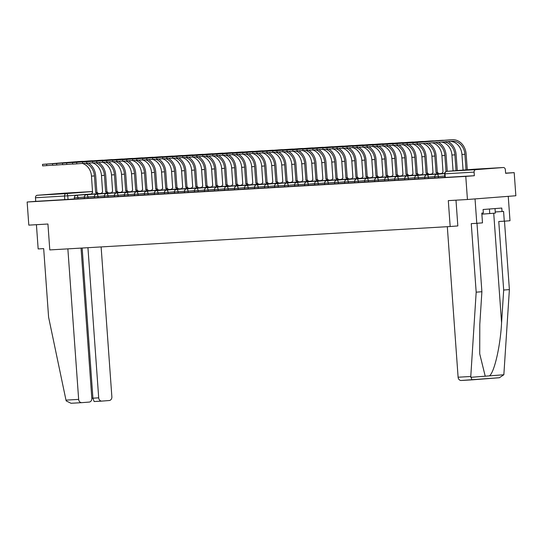 <?xml version="1.0" encoding="UTF-8"?>
<svg xmlns="http://www.w3.org/2000/svg" width="543" height="543" viewBox="0 0 543 543"><rect width="100%" height="100%" fill="white"/><g stroke="black" fill="none" stroke-linecap="round" stroke-linejoin="round"><path stroke-width="0.81" d="M434.875 178.023L438.479 177.785L438.384 176.502L434.78 176.746L434.875 178.023M424.857 178.606L428.468 178.369L428.373 177.093L424.769 177.33L424.857 178.606M414.845 179.197L418.456 178.952L418.361 177.676L414.757 177.914L414.845 179.197M404.834 179.781L408.445 179.536L408.35 178.26L404.745 178.498L404.834 179.781M394.822 180.364L398.426 180.12L398.338 178.844L394.727 179.088L394.822 180.364M384.811 180.948L388.415 180.71L388.326 179.428L384.715 179.672L384.811 180.948M374.799 181.532L378.403 181.294L378.315 180.011L374.704 180.256L374.799 181.532M364.787 182.122L368.392 181.878L368.297 180.602L364.692 180.839L364.787 182.122M354.769 182.706L358.38 182.462L358.285 181.186L354.681 181.423L354.769 182.706M344.757 183.29L348.368 183.045L348.273 181.769L344.669 182.014L344.757 183.29M334.746 183.873L338.357 183.636L338.262 182.353L334.658 182.597L334.746 183.873M324.734 184.457L328.339 184.22L328.25 182.937L324.639 183.181L324.734 184.457M314.723 185.048L318.327 184.803L318.239 183.527L314.628 183.765L314.723 185.048M304.711 185.631L308.315 185.387L308.227 184.111L304.616 184.349L304.711 185.631M294.7 186.215L298.304 185.971L298.209 184.695L294.605 184.939L294.7 186.215M284.681 186.799L288.292 186.561L288.197 185.278L284.593 185.523L284.681 186.799M274.67 187.383L278.281 187.145L278.186 185.862L274.582 186.106L274.67 187.383M264.658 187.973L268.269 187.729L268.174 186.453L264.57 186.69L264.658 187.973M254.647 188.557L258.251 188.312L258.163 187.036L254.552 187.274L254.647 188.557M244.635 189.14L248.239 188.896L248.151 187.62L244.54 187.864L244.635 189.14M234.624 189.724L238.228 189.487L238.139 188.204L234.528 188.448L234.624 189.724M224.605 190.308L228.216 190.07L228.121 188.788L224.517 189.032L224.605 190.308M214.594 190.898L218.205 190.654L218.11 189.378L214.505 189.616L214.594 190.898M204.582 191.482L208.193 191.238L208.098 189.962L204.494 190.199L204.582 191.482M194.57 192.066L198.175 191.822L198.086 190.545L194.482 190.79L194.57 192.066M184.559 192.65L188.163 192.412L188.075 191.129L184.464 191.374L184.559 192.65M174.547 193.233L178.152 192.996L178.063 191.713L174.452 191.957L174.547 193.233M164.536 193.817L168.14 193.579L168.052 192.303L164.441 192.541L164.536 193.817M154.517 194.408L158.128 194.163L158.033 192.887L154.429 193.125L154.517 194.408M144.506 194.991L148.117 194.747L148.022 193.471L144.418 193.715L144.506 194.991M134.494 195.575L138.105 195.337L138.01 194.055L134.406 194.299L134.494 195.575M124.483 196.159L128.087 195.921L127.999 194.638L124.395 194.883L124.483 196.159M114.471 196.742L118.075 196.505L117.987 195.229L114.376 195.466L114.471 196.742M104.46 197.333L108.064 197.089L107.976 195.813L104.365 196.05L104.46 197.333M94.448 197.917L98.052 197.672L97.964 196.396L94.353 196.641L94.448 197.917M84.43 198.5L88.041 198.256L87.946 196.98L84.341 197.224L84.43 198.5M74.418 199.084L78.029 198.847L77.934 197.564L74.33 197.808L74.418 199.084M68.432 193.05L51.823 194.285L68.432 193.05M487.166 168.581L470.55 169.816L487.166 168.581M467.435 199.505L448.308 200.625L450.167 226.526L49.793 249.923L47.933 224.015L28.806 225.135L27.15 202.016L465.779 176.387L467.435 199.505L515.85 195.751L514.194 172.633L505.614 173.136M514.194 172.633L505.621 173.298L505.363 169.701A2.328 1.941 86.7 0 0 503.293 167.522A2.328 1.941 86.7 0 0 503.259 167.522L475.858 169.647A2.328 1.941 86.7 0 0 474.087 172.124L444.629 173.835L444.887 177.439L445.274 177.425L445.016 173.821A2.328 1.941 86.7 0 1 446.78 171.35L475.858 169.647M465.779 176.387L474.344 175.722L474.087 172.124M74.411 198.935L68.018 199.43L67.76 195.826L35.465 197.754A2.328 1.941 -93.3 0 1 37.229 195.276L64.637 193.159A2.328 1.941 -93.3 0 1 64.665 193.152A2.328 1.941 -93.3 0 1 64.698 193.152M35.465 197.754L35.723 201.351L27.15 202.016M78.029 198.847L83.608 198.453M83.608 198.426L84.423 198.405M94.434 197.795L92.167 197.957L94.441 197.822M104.446 197.211L103.632 197.285M103.632 197.258L104.453 197.238M114.464 196.627L113.643 196.702M113.643 196.675L114.464 196.654M123.655 196.091L122.202 196.199L123.661 196.118M134.488 195.453L132.214 195.616L134.488 195.48M144.499 194.869L143.685 194.944M143.685 194.917L144.499 194.896M154.511 194.285L153.696 194.36M153.696 194.333L154.511 194.313M163.708 193.749L162.255 193.858L163.708 193.776M174.534 193.118L173.719 193.193M173.719 193.165L174.541 193.145M184.552 192.527L183.731 192.602M183.731 192.575L184.552 192.555M194.564 191.944L193.749 192.018M193.742 191.991L194.564 191.971M203.754 191.407L202.301 191.523L203.761 191.435M214.587 190.776L213.772 190.851M213.772 190.824L214.587 190.803M224.598 190.193L222.331 190.349L224.605 190.22M234.61 189.602L233.795 189.677M233.795 189.65L234.617 189.629M243.807 189.066L242.354 189.181L243.807 189.093M254.64 188.435L253.819 188.509M253.819 188.482L254.64 188.462M264.651 187.851L262.378 188.007L264.651 187.878M274.663 187.267L273.848 187.342M273.842 187.315L274.663 187.294M283.86 186.724L282.408 186.84L283.86 186.751M288.292 186.561L293.872 186.168M293.872 186.14L294.693 186.12M304.698 185.509L302.431 185.672L304.704 185.536M314.716 184.925L313.895 185M313.895 184.973L314.716 184.953M324.728 184.342L323.913 184.416M323.906 184.389L324.728 184.369M328.339 184.22L333.925 183.826M333.918 183.799L334.739 183.778M344.751 183.167L342.484 183.33L344.751 183.195M354.762 182.584L353.948 182.658M353.948 182.631L354.762 182.611M364.774 182L363.959 182.075M363.959 182.048L364.781 182.027M374.785 181.416L373.971 181.491M373.971 181.464L374.792 181.443M384.804 180.826L382.53 180.989L384.804 180.853M394.815 180.242L394.001 180.317M393.994 180.29L394.815 180.269M404.827 179.658L404.012 179.733M404.006 179.706L404.827 179.685M414.024 179.122L412.571 179.231L414.024 179.149M424.85 178.491L424.035 178.566M424.035 178.538L424.85 178.518M434.862 177.9L434.047 177.975M434.047 177.948L434.868 177.928M444.873 177.317L444.059 177.391M444.059 177.364L444.88 177.344M444.873 177.289L438.479 177.785M434.862 177.873L428.468 178.369M424.85 178.457L418.456 178.952M414.838 179.041L408.445 179.536M404.82 179.624L398.426 180.12M394.809 180.215L388.415 180.71M384.797 180.799L378.403 181.294M374.785 181.382L368.392 181.878M364.774 181.966L358.38 182.462M354.762 182.55L348.368 183.045M344.751 183.14L338.357 183.636M324.721 184.308L318.327 184.803M314.709 184.891L308.315 185.387M304.698 185.475L298.304 185.971M284.675 186.649L278.281 187.145M274.663 187.233L268.269 187.729M264.645 187.817L258.251 188.312M254.633 188.401L248.239 188.896M244.621 188.991L238.228 189.487M234.61 189.575L228.216 190.07M224.598 190.159L218.205 190.654M214.587 190.742L208.193 191.238M204.575 191.326L198.175 191.822M194.557 191.917L188.163 192.412M184.545 192.5L178.152 192.996M174.534 193.084L168.14 193.579M164.522 193.668L158.128 194.163M154.511 194.251L148.117 194.747M144.499 194.835L138.105 195.337M134.488 195.426L128.087 195.921M124.469 196.009L118.075 196.505M114.458 196.593L108.064 197.089M104.446 197.177L98.052 197.672M94.434 197.761L88.041 198.256M455.984 200.177L457.83 225.936L450.167 226.526M74.411 198.962L73.597 199.043M73.597 199.016L74.411 198.996M474.344 175.722L445.274 177.425M35.723 201.351L68.018 199.43M79.163 161.529A15.489 12.917 86.7 0 0 78.959 161.536A15.489 12.917 86.7 0 0 78.755 161.549L42.503 164.373L46.65 164.095L46.759 165.608L42.612 165.886L42.503 164.373M82.746 163.545A13.975 11.654 -93.3 0 1 91.482 176.102L92.582 192.779A2.328 1.283 -94.4 0 0 92.568 192.779A2.328 1.283 -94.4 0 0 91.516 194.156M96.939 193.736A2.328 1.283 -94.4 0 0 95.724 192.595L96.885 192.5L95.69 175.83A15.489 12.917 86.7 0 0 88.59 163.131M85.645 163.355A13.975 11.654 -93.3 0 1 94.434 175.932L95.629 192.602M96.885 192.5L96.98 192.494A2.328 1.283 85.6 0 1 98.195 193.634M83.405 161.38A15.489 12.917 86.7 0 0 81.912 161.366A15.489 12.917 86.7 0 0 81.708 161.38L46.65 164.095M46.759 165.608L52.617 165.153M67.861 248.864L78.654 399.39A3.496 2.912 86.7 0 0 81.762 402.655A3.496 2.912 86.7 0 0 81.81 402.655L89.167 402.085A3.496 2.912 86.7 0 0 91.821 398.372L81.05 248.097M81.715 402.655L71.045 403.279L66.239 400.951L65.981 400.13L48.592 317.16L43.678 248.619L38.159 248.938L36.422 224.693M101.758 401.107L94.136 401.548L92.921 398.175L98.697 397.843A3.496 2.912 86.7 0 0 101.806 401.101A3.496 2.912 86.7 0 0 101.853 401.101L109.211 400.53A3.496 2.912 86.7 0 0 111.865 396.818L101.12 246.922M98.697 397.843L87.939 247.696M91.815 398.263L92.921 398.175L82.156 248.029M471.915 379.856L461.258 380.48A3.496 2.912 -93.3 0 1 461.211 380.48A3.496 2.912 -93.3 0 1 458.102 377.222L470.774 376.482L471.942 379.856L499.397 377.731L503.85 374.751L509.388 289.595L503.68 290.043L498.766 221.503L504.284 221.177L503.585 211.424L502.037 211.539L501.786 208.057L483.094 209.503L483.345 212.992L481.797 213.107L482.496 222.868L476.781 223.309L475.037 198.914L508.248 196.342L509.999 220.736L504.284 221.177M476.985 223.295L481.892 291.727L479.788 324.483L479.713 353.819L485.218 376.197L489.433 375.871C494.347 372.444 500.388 346.04 501.576 322.793L503.68 290.043M481.892 291.727L476.177 292.175L471.263 223.635L476.781 223.309M470.774 376.482L476.177 292.175M509.388 289.595L504.488 221.164M447.317 226.696L458.102 377.222M495.264 211.94L502.037 211.539M481.872 214.173L495.345 213.107L495.019 208.58M489.426 209.014L489.752 213.603M89.174 160.945A15.489 12.917 86.7 0 0 88.971 160.952A15.489 12.917 86.7 0 0 88.767 160.966L52.515 163.789L56.662 163.511L56.771 165.018L52.623 165.296L52.515 163.789M92.758 162.961A13.975 11.654 -93.3 0 1 101.493 175.518L102.593 192.195A2.328 1.283 -94.4 0 0 102.579 192.195A2.328 1.283 -94.4 0 0 101.534 193.566M106.951 193.145A2.328 1.283 -94.4 0 0 105.736 192.012L106.896 191.917L105.702 175.246A15.489 12.917 86.7 0 0 98.602 162.54M95.656 162.771A13.975 11.654 -93.3 0 1 104.446 175.341L105.641 192.012M106.896 191.917L106.998 191.91A2.328 1.283 85.6 0 1 108.206 193.05M93.416 160.796A15.489 12.917 86.7 0 0 91.923 160.782A15.489 12.917 86.7 0 0 91.719 160.796L56.662 163.511M56.771 165.018L62.628 164.57M99.186 160.355A15.489 12.917 86.7 0 0 98.982 160.368A15.489 12.917 86.7 0 0 98.778 160.382L62.526 163.205L66.68 162.927L66.782 164.434L62.635 164.712L62.526 163.205M102.77 162.371A13.975 11.654 -93.3 0 1 111.505 174.934L112.605 191.604A2.328 1.283 -94.4 0 0 112.591 191.611A2.328 1.283 -94.4 0 0 111.546 192.982M116.962 192.561A2.328 1.283 -94.4 0 0 115.747 191.421L116.915 191.333L115.72 174.663A15.489 12.917 86.7 0 0 108.614 161.957M105.668 162.181A13.975 11.654 -93.3 0 1 114.458 174.758L115.652 191.428M116.915 191.333L117.01 191.326A2.328 1.283 85.6 0 1 118.218 192.466M103.435 160.212A15.489 12.917 86.7 0 0 101.935 160.199A15.489 12.917 86.7 0 0 101.731 160.212L66.68 162.927M66.782 164.434L72.64 163.979M102.376 162.248A13.975 11.654 -93.3 0 1 102.688 162.343L112.693 161.644M109.197 159.771A15.489 12.917 86.7 0 0 108.994 159.785A15.489 12.917 86.7 0 0 108.79 159.798L72.545 162.622L76.692 162.343L76.801 163.85L72.647 164.129L72.545 162.622M112.781 161.787A13.975 11.654 -93.3 0 1 121.517 174.344L122.616 191.021A2.328 1.283 -94.4 0 0 122.603 191.021A2.328 1.283 -94.4 0 0 121.557 192.398M126.974 191.978A2.328 1.283 -94.4 0 0 125.759 190.837L126.926 190.749L125.732 174.079A15.489 12.917 86.7 0 0 118.625 161.373M115.679 161.597A13.975 11.654 -93.3 0 1 124.469 174.174L125.664 190.844M126.926 190.749L127.021 190.742A2.328 1.283 85.6 0 1 128.229 191.883M113.446 159.628A15.489 12.917 86.7 0 0 111.946 159.608A15.489 12.917 86.7 0 0 111.743 159.622L76.692 162.343M76.801 163.85L82.651 163.395M119.209 159.187A15.489 12.917 86.7 0 0 119.005 159.201A15.489 12.917 86.7 0 0 118.802 159.214L82.556 162.031L86.704 161.753L86.812 163.267L82.665 163.545L82.556 162.031M122.793 161.203A13.975 11.654 -93.3 0 1 131.528 173.76L132.628 190.437A2.328 1.283 -94.4 0 0 132.614 190.437A2.328 1.283 -94.4 0 0 131.569 191.815M136.985 191.394A2.328 1.283 -94.4 0 0 135.777 190.254L136.938 190.159L135.743 173.488A15.489 12.917 86.7 0 0 128.637 160.789M125.691 161.013A13.975 11.654 -93.3 0 1 134.481 173.59L135.675 190.26M136.938 190.159L137.033 190.159A2.328 1.283 85.6 0 1 138.248 191.299M123.458 159.045A15.489 12.917 86.7 0 0 121.958 159.024A15.489 12.917 86.7 0 0 121.754 159.038L86.704 161.753M86.812 163.267L92.663 162.812M129.227 158.604A15.489 12.917 86.7 0 0 129.017 158.61A15.489 12.917 86.7 0 0 128.813 158.624L92.568 161.447L96.715 161.169L96.824 162.683L92.677 162.961L92.568 161.447M132.804 160.619A13.975 11.654 -93.3 0 1 141.547 173.176L142.639 189.853A2.328 1.283 -94.4 0 0 142.626 189.853A2.328 1.283 -94.4 0 0 141.58 191.231M146.997 190.81A2.328 1.283 -94.4 0 0 145.789 189.67L146.949 189.575L145.755 172.905A15.489 12.917 86.7 0 0 138.648 160.205M135.702 160.429A13.975 11.654 -93.3 0 1 144.499 173.007L145.694 189.677M146.949 189.575L147.044 189.568A2.328 1.283 85.6 0 1 148.259 190.708M133.469 158.454A15.489 12.917 86.7 0 0 131.969 158.441A15.489 12.917 86.7 0 0 131.766 158.454L96.715 161.169M96.824 162.683L102.675 162.228M139.239 158.02A15.489 12.917 86.7 0 0 139.035 158.027A15.489 12.917 86.7 0 0 138.832 158.04L102.579 160.864L106.727 160.585L106.835 162.092M142.823 160.036A13.975 11.654 -93.3 0 1 151.558 172.593L152.658 189.269A2.328 1.283 -94.4 0 0 152.644 189.269A2.328 1.283 -94.4 0 0 151.592 190.641M157.008 190.22A2.328 1.283 -94.4 0 0 155.8 189.086L156.961 188.991L155.766 172.321A15.489 12.917 86.7 0 0 148.66 159.615M145.721 159.846A13.975 11.654 -93.3 0 1 154.511 172.416L155.705 189.086M156.961 188.991L157.056 188.984A2.328 1.283 85.6 0 1 158.271 190.125M143.481 157.87A15.489 12.917 86.7 0 0 141.988 157.857A15.489 12.917 86.7 0 0 141.784 157.87L106.727 160.585M149.25 157.429A15.489 12.917 86.7 0 0 149.047 157.443A15.489 12.917 86.7 0 0 148.843 157.456L112.591 160.28L116.738 160.002L116.847 161.509L112.7 161.787L112.591 160.28M152.834 159.445A13.975 11.654 -93.3 0 1 161.57 172.009L162.669 188.679A2.328 1.283 -94.4 0 0 162.656 188.686A2.328 1.283 -94.4 0 0 161.604 190.057M167.027 189.636A2.328 1.283 -94.4 0 0 165.812 188.496L166.972 188.407L165.778 171.737A15.489 12.917 86.7 0 0 158.678 159.031M155.732 159.255A13.975 11.654 -93.3 0 1 164.522 171.832L165.717 188.502M166.972 188.407L167.074 188.401A2.328 1.283 85.6 0 1 168.282 189.541M153.493 157.287A15.489 12.917 86.7 0 0 151.999 157.273A15.489 12.917 86.7 0 0 151.796 157.287L116.738 160.002M116.847 161.509L122.704 161.054M159.262 156.846A15.489 12.917 86.7 0 0 159.058 156.859A15.489 12.917 86.7 0 0 158.855 156.873L122.603 159.696L126.75 159.418L126.858 160.925L122.711 161.203L122.603 159.696M162.846 158.861A13.975 11.654 -93.3 0 1 171.581 171.418L172.681 188.095A2.328 1.283 -94.4 0 0 172.667 188.095A2.328 1.283 -94.4 0 0 171.622 189.473M177.038 189.052A2.328 1.283 -94.4 0 0 175.823 187.912L176.984 187.824L175.789 171.154A15.489 12.917 86.7 0 0 168.69 158.447M165.744 158.671A13.975 11.654 -93.3 0 1 174.534 171.249L175.728 187.919M176.984 187.824L177.086 187.817A2.328 1.283 85.6 0 1 178.294 188.957M163.504 156.703A15.489 12.917 86.7 0 0 162.011 156.683A15.489 12.917 86.7 0 0 161.807 156.696L126.75 159.418M126.858 160.925L132.716 160.47M169.273 156.262A15.489 12.917 86.7 0 0 169.07 156.275A15.489 12.917 86.7 0 0 168.866 156.289L132.614 159.106L136.768 158.827L136.877 160.341L132.723 160.619L132.614 159.106M172.857 158.278A13.975 11.654 -93.3 0 1 181.593 170.835L182.692 187.511A2.328 1.283 -94.4 0 0 182.679 187.511A2.328 1.283 -94.4 0 0 181.633 188.889M187.05 188.469A2.328 1.283 -94.4 0 0 185.835 187.328L187.002 187.233L185.808 170.563A15.489 12.917 86.7 0 0 178.701 157.864M175.756 158.088A13.975 11.654 -93.3 0 1 184.545 170.665L185.74 187.335M187.002 187.233L187.097 187.233A2.328 1.283 85.6 0 1 188.306 188.373M173.522 156.119A15.489 12.917 86.7 0 0 172.022 156.099A15.489 12.917 86.7 0 0 171.819 156.112L136.768 158.827M136.877 160.341L142.728 159.886M179.285 155.678A15.489 12.917 86.7 0 0 179.081 155.685A15.489 12.917 86.7 0 0 178.878 155.698L142.633 158.522L146.78 158.244L146.888 159.757L142.734 160.036L142.633 158.522M182.869 157.694A13.975 11.654 -93.3 0 1 191.604 170.251L192.704 186.928A2.328 1.283 -94.4 0 0 192.69 186.928A2.328 1.283 -94.4 0 0 191.645 188.306M197.061 187.885A2.328 1.283 -94.4 0 0 195.847 186.744L197.014 186.649L195.819 169.979A15.489 12.917 86.7 0 0 188.713 157.28M185.767 157.504A13.975 11.654 -93.3 0 1 194.557 170.081L195.751 186.751M197.014 186.649L197.109 186.643A2.328 1.283 85.6 0 1 198.317 187.783M183.534 155.529A15.489 12.917 86.7 0 0 182.034 155.515A15.489 12.917 86.7 0 0 181.83 155.529L146.78 158.244M146.888 159.757L152.739 159.303M189.297 155.094A15.489 12.917 86.7 0 0 189.093 155.101A15.489 12.917 86.7 0 0 188.889 155.115L152.644 157.938L156.791 157.66L156.9 159.174L152.753 159.445L152.644 157.938M192.88 157.11A13.975 11.654 -93.3 0 1 201.616 169.667L202.715 186.344A2.328 1.283 -94.4 0 0 202.702 186.344A2.328 1.283 -94.4 0 0 201.657 187.715M207.073 187.294A2.328 1.283 -94.4 0 0 205.865 186.161L207.026 186.066L205.831 169.396A15.489 12.917 86.7 0 0 198.724 156.689M195.779 156.92A13.975 11.654 -93.3 0 1 204.568 169.491L205.763 186.161M207.026 186.066L207.121 186.059A2.328 1.283 85.6 0 1 208.336 187.199M193.546 154.945A15.489 12.917 86.7 0 0 192.046 154.931A15.489 12.917 86.7 0 0 191.842 154.945L156.791 157.66M156.9 159.174L162.751 158.719M192.487 156.988A13.975 11.654 -93.3 0 1 192.799 157.083L202.804 156.377M199.315 154.511A15.489 12.917 86.7 0 0 199.105 154.517A15.489 12.917 86.7 0 0 198.901 154.531L162.656 157.355L166.803 157.076L166.911 158.583L162.764 158.861L162.656 157.355M202.892 156.52A13.975 11.654 -93.3 0 1 211.634 169.083L212.727 185.754A2.328 1.283 -94.4 0 0 212.713 185.76A2.328 1.283 -94.4 0 0 211.668 187.131M217.085 186.711A2.328 1.283 -94.4 0 0 215.876 185.57L217.037 185.482L215.843 168.812A15.489 12.917 86.7 0 0 208.736 156.106M205.79 156.33A13.975 11.654 -93.3 0 1 214.587 168.907L215.781 185.577M217.037 185.482L217.132 185.475A2.328 1.283 85.6 0 1 218.347 186.616M203.557 154.361A15.489 12.917 86.7 0 0 202.057 154.348A15.489 12.917 86.7 0 0 201.853 154.361L166.803 157.076M166.911 158.583L172.762 158.128M209.326 153.92A15.489 12.917 86.7 0 0 209.123 153.934A15.489 12.917 86.7 0 0 208.919 153.947L172.667 156.771L176.814 156.493L176.923 157.999L172.776 158.278L172.667 156.771M212.91 155.936A13.975 11.654 -93.3 0 1 221.646 168.493L222.745 185.17A2.328 1.283 -94.4 0 0 222.732 185.17A2.328 1.283 -94.4 0 0 221.68 186.548M227.096 186.127A2.328 1.283 -94.4 0 0 225.888 184.987L227.049 184.898L225.854 168.228A15.489 12.917 86.7 0 0 218.748 155.522M215.809 155.746A13.975 11.654 -93.3 0 1 224.598 168.323L225.793 184.993M227.049 184.898L227.144 184.891A2.328 1.283 85.6 0 1 228.359 186.032M213.569 153.778A15.489 12.917 86.7 0 0 212.075 153.757A15.489 12.917 86.7 0 0 211.872 153.771L176.814 156.493M176.923 157.999L182.781 157.545M219.338 153.336A15.489 12.917 86.7 0 0 219.134 153.35A15.489 12.917 86.7 0 0 218.931 153.364L182.679 156.18L186.826 155.902L186.935 157.416L182.787 157.694L182.679 156.18M222.922 155.352A13.975 11.654 -93.3 0 1 231.657 167.909L232.757 184.586A2.328 1.283 -94.4 0 0 232.743 184.586A2.328 1.283 -94.4 0 0 231.691 185.964M237.115 185.543A2.328 1.283 -94.4 0 0 235.9 184.403L237.06 184.308L235.866 167.638A15.489 12.917 86.7 0 0 228.766 154.938M225.82 155.162A13.975 11.654 -93.3 0 1 234.61 167.739L235.805 184.41M237.06 184.308L237.162 184.308A2.328 1.283 85.6 0 1 238.37 185.448M223.58 153.194A15.489 12.917 86.7 0 0 222.087 153.174A15.489 12.917 86.7 0 0 221.883 153.187L186.826 155.902M186.935 157.416L192.792 156.961M229.35 152.753A15.489 12.917 86.7 0 0 229.146 152.759A15.489 12.917 86.7 0 0 228.942 152.773L192.69 155.597L196.837 155.318L196.946 156.832M232.933 154.769A13.975 11.654 -93.3 0 1 241.669 167.325L242.769 184.002A2.328 1.283 -94.4 0 0 242.755 184.002A2.328 1.283 -94.4 0 0 241.71 185.38M247.126 184.959A2.328 1.283 -94.4 0 0 245.911 183.819L247.072 183.724L245.877 167.054A15.489 12.917 86.7 0 0 238.777 154.355M235.832 154.579A13.975 11.654 -93.3 0 1 244.621 167.156L245.816 183.826M247.072 183.724L247.174 183.717A2.328 1.283 85.6 0 1 248.382 184.858M233.592 152.603A15.489 12.917 86.7 0 0 232.099 152.59A15.489 12.917 86.7 0 0 231.895 152.603L196.837 155.318M232.533 154.646A13.975 11.654 -93.3 0 1 232.852 154.741L242.85 154.036M239.361 152.169A15.489 12.917 86.7 0 0 239.158 152.176A15.489 12.917 86.7 0 0 238.954 152.189L202.702 155.013L206.856 154.735L206.964 156.248L202.81 156.52L202.702 155.013M242.945 154.185A13.975 11.654 -93.3 0 1 251.68 166.742L252.78 183.419A2.328 1.283 -94.4 0 0 252.766 183.419A2.328 1.283 -94.4 0 0 251.721 184.79M257.138 184.376A2.328 1.283 -94.4 0 0 255.923 183.235L257.09 183.14L255.896 166.47A15.489 12.917 86.7 0 0 248.789 153.764M245.843 153.995A13.975 11.654 -93.3 0 1 254.633 166.565L255.828 183.235M257.09 183.14L257.185 183.134A2.328 1.283 85.6 0 1 258.393 184.274M243.61 152.02A15.489 12.917 86.7 0 0 242.11 152.006A15.489 12.917 86.7 0 0 241.906 152.02L206.856 154.735M206.964 156.248L212.815 155.793M249.373 151.585A15.489 12.917 86.7 0 0 249.169 151.592A15.489 12.917 86.7 0 0 248.965 151.606L212.72 154.429L216.867 154.151L216.976 155.658L212.829 155.936L212.72 154.429M252.957 153.594A13.975 11.654 -93.3 0 1 261.692 166.158L262.792 182.828A2.328 1.283 -94.4 0 0 262.778 182.835A2.328 1.283 -94.4 0 0 261.733 184.206M267.149 183.785A2.328 1.283 -94.4 0 0 265.934 182.645L267.102 182.557L265.907 165.886A15.489 12.917 86.7 0 0 258.801 153.18M255.855 153.404A13.975 11.654 -93.3 0 1 264.645 165.982L265.839 182.652M267.102 182.557L267.197 182.55A2.328 1.283 85.6 0 1 268.405 183.69M253.622 151.436A15.489 12.917 86.7 0 0 252.122 151.422A15.489 12.917 86.7 0 0 251.918 151.436L216.867 154.151M216.976 155.658L222.827 155.203M259.384 150.995A15.489 12.917 86.7 0 0 259.181 151.008A15.489 12.917 86.7 0 0 258.977 151.022L222.732 153.845L226.879 153.567L226.988 155.074L222.84 155.352L222.732 153.845M262.968 153.011A13.975 11.654 -93.3 0 1 271.704 165.567L272.803 182.244A2.328 1.283 -94.4 0 0 272.79 182.244A2.328 1.283 -94.4 0 0 271.744 183.622M277.161 183.201A2.328 1.283 -94.4 0 0 275.953 182.061L277.113 181.973L275.919 165.303A15.489 12.917 86.7 0 0 268.812 152.597M265.866 152.821A13.975 11.654 -93.3 0 1 274.656 165.398L275.851 182.068M277.113 181.973L277.208 181.966A2.328 1.283 85.6 0 1 278.423 183.106M263.633 150.852A15.489 12.917 86.7 0 0 262.133 150.832A15.489 12.917 86.7 0 0 261.93 150.845L226.879 153.567M226.988 155.074L232.838 154.619M269.403 150.411A15.489 12.917 86.7 0 0 269.192 150.425A15.489 12.917 86.7 0 0 268.989 150.438L232.743 153.255L236.891 152.977L236.999 154.49M272.98 152.427A13.975 11.654 -93.3 0 1 281.722 164.984L282.815 181.661A2.328 1.283 -94.4 0 0 282.801 181.661A2.328 1.283 -94.4 0 0 281.756 183.039M287.172 182.618A2.328 1.283 -94.4 0 0 285.964 181.477L287.125 181.382L285.93 164.712A15.489 12.917 86.7 0 0 278.824 152.013M275.885 152.237A13.975 11.654 -93.3 0 1 284.675 164.814L285.869 181.484M287.125 181.382L287.22 181.382A2.328 1.283 85.6 0 1 288.435 182.523M273.645 150.268A15.489 12.917 86.7 0 0 272.145 150.248A15.489 12.917 86.7 0 0 271.941 150.262L236.891 152.977M272.586 152.305A13.975 11.654 -93.3 0 1 272.898 152.4L282.903 151.694M279.414 149.827A15.489 12.917 86.7 0 0 279.211 149.834A15.489 12.917 86.7 0 0 279.007 149.848L242.755 152.671L246.902 152.393L247.011 153.907L242.864 154.185L242.755 152.671M282.998 151.843A13.975 11.654 -93.3 0 1 291.734 164.4L292.833 181.077A2.328 1.283 -94.4 0 0 292.82 181.077A2.328 1.283 -94.4 0 0 291.767 182.455M297.184 182.034A2.328 1.283 -94.4 0 0 295.976 180.894L297.136 180.799L295.942 164.129A15.489 12.917 86.7 0 0 288.835 151.429M285.896 151.653A13.975 11.654 -93.3 0 1 294.686 164.23L295.881 180.9M297.136 180.799L297.231 180.792A2.328 1.283 85.6 0 1 298.446 181.932M283.656 149.678A15.489 12.917 86.7 0 0 282.163 149.664A15.489 12.917 86.7 0 0 281.96 149.678L246.902 152.393M247.011 153.907L252.868 153.452M289.426 149.244A15.489 12.917 86.7 0 0 289.222 149.25A15.489 12.917 86.7 0 0 289.019 149.264L252.766 152.088L256.914 151.809L257.022 153.323L252.875 153.594L252.766 152.088M293.01 151.259A13.975 11.654 -93.3 0 1 301.745 163.816L302.845 180.493A2.328 1.283 -94.4 0 0 302.831 180.493A2.328 1.283 -94.4 0 0 301.779 181.864M307.202 181.45A2.328 1.283 -94.4 0 0 305.987 180.31L307.148 180.215L305.953 163.545A15.489 12.917 86.7 0 0 298.854 150.839M295.908 151.069A13.975 11.654 -93.3 0 1 304.698 163.64L305.892 180.31M307.148 180.215L307.25 180.208A2.328 1.283 85.6 0 1 308.458 181.348M293.668 149.094A15.489 12.917 86.7 0 0 292.175 149.081A15.489 12.917 86.7 0 0 291.971 149.094L256.914 151.809M257.022 153.323L262.88 152.868M299.437 148.66A15.489 12.917 86.7 0 0 299.234 148.667A15.489 12.917 86.7 0 0 299.03 148.68L262.778 151.504L266.925 151.226L267.034 152.732L262.887 153.011L262.778 151.504M303.021 150.669A13.975 11.654 -93.3 0 1 311.757 163.233L312.856 179.909A2.328 1.283 -94.4 0 0 312.843 179.909A2.328 1.283 -94.4 0 0 311.797 181.281M317.214 180.86A2.328 1.283 -94.4 0 0 315.999 179.719L317.16 179.631L315.965 162.961A15.489 12.917 86.7 0 0 308.865 150.255M305.919 150.479A13.975 11.654 -93.3 0 1 314.709 163.056L315.904 179.726M317.16 179.631L317.261 179.624A2.328 1.283 85.6 0 1 318.469 180.765M303.68 148.511A15.489 12.917 86.7 0 0 302.186 148.497A15.489 12.917 86.7 0 0 301.983 148.511L266.925 151.226M267.034 152.732L272.891 152.278M309.449 148.069A15.489 12.917 86.7 0 0 309.245 148.083A15.489 12.917 86.7 0 0 309.042 148.096L272.79 150.92L276.944 150.642L277.052 152.149M313.033 150.085A13.975 11.654 -93.3 0 1 321.768 162.642L322.868 179.319A2.328 1.283 -94.4 0 0 322.854 179.319A2.328 1.283 -94.4 0 0 321.809 180.697M327.225 180.276A2.328 1.283 -94.4 0 0 326.01 179.136L327.178 179.047L325.983 162.377A15.489 12.917 86.7 0 0 318.877 149.671M315.931 149.895A13.975 11.654 -93.3 0 1 324.721 162.472L325.915 179.142M327.178 179.047L327.273 179.041A2.328 1.283 85.6 0 1 328.481 180.181M313.698 147.927A15.489 12.917 86.7 0 0 312.198 147.906A15.489 12.917 86.7 0 0 311.994 147.92L276.944 150.642M312.639 149.963A13.975 11.654 -93.3 0 1 312.951 150.058L322.956 149.359M319.46 147.486A15.489 12.917 86.7 0 0 319.257 147.499A15.489 12.917 86.7 0 0 319.053 147.513L282.808 150.33L286.955 150.051L287.064 151.565L282.917 151.843L282.808 150.33M323.044 149.501A13.975 11.654 -93.3 0 1 331.78 162.058L332.879 178.735A2.328 1.283 -94.4 0 0 332.866 178.735A2.328 1.283 -94.4 0 0 331.821 180.113M337.237 179.692A2.328 1.283 -94.4 0 0 336.029 178.552L337.189 178.457L335.995 161.787A15.489 12.917 86.7 0 0 328.888 149.087M325.943 149.311A13.975 11.654 -93.3 0 1 334.732 161.889L335.927 178.559M337.189 178.457L337.284 178.457A2.328 1.283 85.6 0 1 338.493 179.597M323.709 147.343A15.489 12.917 86.7 0 0 322.209 147.323A15.489 12.917 86.7 0 0 322.006 147.336L286.955 150.051M287.064 151.565L292.915 151.11M329.472 146.902A15.489 12.917 86.7 0 0 329.268 146.909A15.489 12.917 86.7 0 0 329.065 146.922L292.82 149.746L296.967 149.468L297.075 150.981L292.928 151.259L292.82 149.746M333.056 148.918A13.975 11.654 -93.3 0 1 341.791 161.475L342.891 178.152A2.328 1.283 -94.4 0 0 342.877 178.152A2.328 1.283 -94.4 0 0 341.832 179.529M347.248 179.109A2.328 1.283 -94.4 0 0 346.04 177.968L347.201 177.873L346.006 161.203A15.489 12.917 86.7 0 0 338.9 148.504M335.954 148.728A13.975 11.654 -93.3 0 1 344.744 161.305L345.939 177.975M347.201 177.873L347.296 177.866A2.328 1.283 85.6 0 1 348.511 179.007M333.721 146.753A15.489 12.917 86.7 0 0 332.221 146.739A15.489 12.917 86.7 0 0 332.017 146.753L296.967 149.468M297.075 150.981L302.926 150.526M339.49 146.318A15.489 12.917 86.7 0 0 339.28 146.325A15.489 12.917 86.7 0 0 339.076 146.338L302.831 149.162L306.978 148.884L307.087 150.397L302.94 150.669L302.831 149.162M343.067 148.334A13.975 11.654 -93.3 0 1 351.81 160.891L352.902 177.568A2.328 1.283 -94.4 0 0 352.889 177.568A2.328 1.283 -94.4 0 0 351.844 178.939M357.26 178.525A2.328 1.283 -94.4 0 0 356.052 177.385L357.213 177.289L356.018 160.619A15.489 12.917 86.7 0 0 348.911 147.913M345.972 148.144A13.975 11.654 -93.3 0 1 354.762 160.714L355.957 177.385M357.213 177.289L357.308 177.283A2.328 1.283 85.6 0 1 358.523 178.423M343.733 146.169A15.489 12.917 86.7 0 0 342.233 146.155A15.489 12.917 86.7 0 0 342.029 146.169L306.978 148.884M307.087 150.397L312.938 149.943M349.502 145.734A15.489 12.917 86.7 0 0 349.298 145.741A15.489 12.917 86.7 0 0 349.095 145.755L312.843 148.578L316.99 148.3L317.098 149.807M353.086 147.744A13.975 11.654 -93.3 0 1 361.821 160.307L362.921 176.984A2.328 1.283 -94.4 0 0 362.907 176.984A2.328 1.283 -94.4 0 0 361.855 178.355M367.272 177.934A2.328 1.283 -94.4 0 0 366.063 176.794L367.224 176.706L366.03 160.036A15.489 12.917 86.7 0 0 358.923 147.329M355.984 147.553A13.975 11.654 -93.3 0 1 364.774 160.131L365.968 176.801M367.224 176.706L367.319 176.699A2.328 1.283 85.6 0 1 368.534 177.839M353.744 145.585A15.489 12.917 86.7 0 0 352.251 145.572A15.489 12.917 86.7 0 0 352.047 145.585L316.99 148.3M359.514 145.144A15.489 12.917 86.7 0 0 359.31 145.157A15.489 12.917 86.7 0 0 359.106 145.171L322.854 147.995L327.001 147.716L327.11 149.223L322.963 149.501L322.854 147.995M363.097 147.16A13.975 11.654 -93.3 0 1 371.833 159.717L372.932 176.394A2.328 1.283 -94.4 0 0 372.919 176.394A2.328 1.283 -94.4 0 0 371.867 177.771M377.29 177.351A2.328 1.283 -94.4 0 0 376.075 176.21L377.236 176.122L376.041 159.452A15.489 12.917 86.7 0 0 368.941 146.746M365.996 146.97A13.975 11.654 -93.3 0 1 374.785 159.547L375.98 176.217M377.236 176.122L377.337 176.115A2.328 1.283 85.6 0 1 378.546 177.256M363.756 145.001A15.489 12.917 86.7 0 0 362.262 144.981A15.489 12.917 86.7 0 0 362.059 144.995L327.001 147.716M327.11 149.223L332.968 148.768M369.525 144.56A15.489 12.917 86.7 0 0 369.321 144.574A15.489 12.917 86.7 0 0 369.118 144.587L332.866 147.404L337.013 147.126L337.122 148.639L332.974 148.918L332.866 147.404M373.109 146.576A13.975 11.654 -93.3 0 1 381.844 159.133L382.944 175.81A2.328 1.283 -94.4 0 0 382.93 175.81A2.328 1.283 -94.4 0 0 381.885 177.188M387.302 176.767A2.328 1.283 -94.4 0 0 386.087 175.627L387.254 175.538L386.053 158.868A15.489 12.917 86.7 0 0 378.953 146.162M376.007 146.386A13.975 11.654 -93.3 0 1 384.797 158.963L385.992 175.633M387.254 175.538L387.349 175.532A2.328 1.283 85.6 0 1 388.557 176.672M373.767 144.418A15.489 12.917 86.7 0 0 372.274 144.397A15.489 12.917 86.7 0 0 372.07 144.411L337.013 147.126M337.122 148.639L342.979 148.185M379.537 143.976A15.489 12.917 86.7 0 0 379.333 143.983A15.489 12.917 86.7 0 0 379.129 143.997L342.877 146.82L347.031 146.542L347.14 148.056L342.986 148.334L342.877 146.82M383.12 145.992A13.975 11.654 -93.3 0 1 391.856 158.549L392.956 175.226A2.328 1.283 -94.4 0 0 392.942 175.226A2.328 1.283 -94.4 0 0 391.897 176.604M397.313 176.183A2.328 1.283 -94.4 0 0 396.098 175.043L397.266 174.948L396.071 158.278A15.489 12.917 86.7 0 0 388.964 145.578M386.019 145.802A13.975 11.654 -93.3 0 1 394.809 158.38L396.003 175.05M397.266 174.948L397.361 174.941A2.328 1.283 85.6 0 1 398.569 176.081M383.786 143.827A15.489 12.917 86.7 0 0 382.286 143.814A15.489 12.917 86.7 0 0 382.082 143.827L347.031 146.542M347.14 148.056L352.991 147.601M389.548 143.393A15.489 12.917 86.7 0 0 389.345 143.4A15.489 12.917 86.7 0 0 389.141 143.413L352.896 146.237L357.043 145.958L357.151 147.472L353.004 147.744L352.896 146.237M393.132 145.409A13.975 11.654 -93.3 0 1 401.868 157.965L402.967 174.642A2.328 1.283 -94.4 0 0 402.954 174.642A2.328 1.283 -94.4 0 0 401.908 176.013M407.325 175.599A2.328 1.283 -94.4 0 0 406.116 174.459L407.277 174.364L406.083 157.694A15.489 12.917 86.7 0 0 398.976 144.988M396.03 145.219A13.975 11.654 -93.3 0 1 404.82 157.789L406.015 174.459M407.277 174.364L407.372 174.357A2.328 1.283 85.6 0 1 408.58 175.498M393.797 143.243A15.489 12.917 86.7 0 0 392.297 143.23A15.489 12.917 86.7 0 0 392.094 143.243L357.043 145.958M357.151 147.472L363.002 147.017M399.56 142.809A15.489 12.917 86.7 0 0 399.356 142.816A15.489 12.917 86.7 0 0 399.153 142.829L362.907 145.653L367.054 145.375L367.163 146.881L363.016 147.16L362.907 145.653M403.144 144.818A13.975 11.654 -93.3 0 1 411.879 157.382L412.979 174.059A2.328 1.283 -94.4 0 0 412.965 174.059A2.328 1.283 -94.4 0 0 411.92 175.43M417.336 175.009A2.328 1.283 -94.4 0 0 416.128 173.869L417.289 173.78L416.094 157.11A15.489 12.917 86.7 0 0 408.988 144.404M406.042 144.628A13.975 11.654 -93.3 0 1 414.832 157.205L416.026 173.875M417.289 173.78L417.384 173.774A2.328 1.283 85.6 0 1 418.599 174.914M403.809 142.66A15.489 12.917 86.7 0 0 402.309 142.646A15.489 12.917 86.7 0 0 402.105 142.66L367.054 145.375M367.163 146.881L373.014 146.434M409.578 142.218A15.489 12.917 86.7 0 0 409.374 142.232A15.489 12.917 86.7 0 0 409.164 142.246L372.919 145.069L377.066 144.791L377.175 146.298L373.027 146.576L372.919 145.069M413.162 144.234A13.975 11.654 -93.3 0 1 421.897 156.798L422.99 173.468A2.328 1.283 -94.4 0 0 422.977 173.468A2.328 1.283 -94.4 0 0 421.931 174.846M427.348 174.425A2.328 1.283 -94.4 0 0 426.14 173.285L427.3 173.197L426.106 156.527A15.489 12.917 86.7 0 0 418.999 143.82M416.06 144.044A13.975 11.654 -93.3 0 1 424.85 156.622L426.045 173.292M427.3 173.197L427.395 173.19A2.328 1.283 85.6 0 1 428.61 174.33M413.82 142.076A15.489 12.917 86.7 0 0 412.32 142.056A15.489 12.917 86.7 0 0 412.117 142.069L377.066 144.791M377.175 146.298L383.025 145.843M419.59 141.635A15.489 12.917 86.7 0 0 419.386 141.648A15.489 12.917 86.7 0 0 419.182 141.662L382.93 144.479L387.078 144.2L387.186 145.714L383.039 145.992L382.93 144.479M422.773 143.528A13.975 11.654 -93.3 0 1 431.909 156.208L433.009 172.884A2.328 1.283 -94.4 0 0 432.995 172.884A2.328 1.283 -94.4 0 0 431.943 174.262M437.359 173.841A2.328 1.283 -94.4 0 0 436.151 172.701L437.312 172.613L436.117 155.943A15.489 12.917 86.7 0 0 428.732 143.067M425.569 143.311A13.975 11.654 -93.3 0 1 434.862 156.038L436.056 172.708M437.312 172.613L437.407 172.606A2.328 1.283 85.6 0 1 438.622 173.746M423.832 141.492A15.489 12.917 86.7 0 0 422.339 141.472A15.489 12.917 86.7 0 0 422.135 141.485L387.078 144.2M387.186 145.714L393.044 145.259M429.601 141.051A15.489 12.917 86.7 0 0 429.398 141.058A15.489 12.917 86.7 0 0 429.194 141.071L392.942 143.895L397.089 143.617L397.198 145.13L393.051 145.409L392.942 143.895M432.214 142.795A13.975 11.654 -93.3 0 1 441.921 155.624L443.02 172.301A2.328 1.283 -94.4 0 0 443.007 172.301A2.328 1.283 -94.4 0 0 441.954 173.679M434.97 142.585A13.975 11.654 -93.3 0 1 444.873 155.454L446.027 171.534M447.276 171.31L446.129 155.352A15.489 12.917 86.7 0 0 438.452 142.314M433.843 140.902A15.489 12.917 86.7 0 0 432.35 140.888A15.489 12.917 86.7 0 0 432.147 140.902L397.089 143.617M397.198 145.13L403.055 144.676M439.613 140.467A15.489 12.917 86.7 0 0 439.409 140.474A15.489 12.917 86.7 0 0 439.206 140.488L402.954 143.311L407.101 143.033L407.209 144.547L403.062 144.818L402.954 143.311M444.188 141.872A13.975 11.654 -93.3 0 1 454.885 154.864L456.011 170.631M441.5 142.076A13.975 11.654 -93.3 0 1 451.932 155.04L453.066 170.862M457.274 170.536L456.14 154.769A15.489 12.917 86.7 0 0 448.151 141.56M443.855 140.318A15.489 12.917 86.7 0 0 442.362 140.304A15.489 12.917 86.7 0 0 442.158 140.318L407.101 143.033M407.209 144.547L413.067 144.092M449.624 139.884A15.489 12.917 86.7 0 0 449.421 139.89A15.489 12.917 86.7 0 0 449.217 139.904L412.965 142.728L417.119 142.449L417.228 143.956L413.074 144.234L412.965 142.728M417.228 143.956L452.278 141.241A13.975 11.654 -93.3 0 1 452.462 141.228A13.975 11.654 -93.3 0 1 464.896 154.28L466.016 169.857M450.371 141.39A13.975 11.654 -93.3 0 1 461.944 154.456L463.064 170.088M467.272 169.762L466.159 154.185A15.489 12.917 86.7 0 0 452.373 139.721A15.489 12.917 86.7 0 0 452.17 139.734L417.119 142.449M503.259 167.522L446.78 171.35A2.328 1.283 -94.4 0 0 446.767 171.35A2.328 1.283 -94.4 0 0 446.733 171.35M91.557 193.987L67.76 195.826A2.328 1.283 85.6 0 0 66.307 193.579L92.588 191.543M64.665 193.152L92.588 191.523L64.637 193.159M37.229 195.276L66.307 193.579A2.328 1.941 86.7 0 0 64.536 196.05L64.793 199.654M444.785 176.007L438.384 176.502A2.328 1.283 -94.4 0 0 436.939 174.255A2.328 1.283 85.6 0 0 436.925 174.255A2.328 2.328 0 0 0 434.78 176.746M434.773 176.59L428.373 177.093A2.328 1.283 -94.4 0 0 426.927 174.839A2.328 1.283 85.6 0 0 426.913 174.839A2.328 2.328 0 0 0 424.769 177.33M424.762 177.181L418.361 177.676A2.328 1.283 -94.4 0 0 416.915 175.423A2.328 1.283 85.6 0 0 416.902 175.43A2.328 2.328 0 0 0 414.757 177.914M414.75 177.765L408.35 178.26A2.328 1.283 -94.4 0 0 406.897 176.013A2.328 1.283 85.6 0 0 406.883 176.013A2.328 2.328 0 0 0 404.745 178.498M404.739 178.348L398.338 178.844A2.328 1.283 -94.4 0 0 396.885 176.597A2.328 1.283 85.6 0 0 396.872 176.597A2.328 2.328 0 0 0 394.727 179.088M394.727 178.932L388.326 179.428A2.328 1.283 -94.4 0 0 386.874 177.181A2.328 1.283 85.6 0 0 386.86 177.181A2.328 2.328 0 0 0 384.715 179.672M384.709 179.516L378.315 180.011A2.328 1.283 -94.4 0 0 376.862 177.765A2.328 1.283 85.6 0 0 376.849 177.765A2.328 2.328 0 0 0 374.704 180.256M374.697 180.106L368.297 180.602A2.328 1.283 -94.4 0 0 366.851 178.348A2.328 1.283 85.6 0 0 366.837 178.355A2.328 2.328 0 0 0 364.692 180.839M364.686 180.69L358.285 181.186A2.328 1.283 -94.4 0 0 356.839 178.939A2.328 1.283 85.6 0 0 356.826 178.939A2.328 2.328 0 0 0 354.681 181.423M354.674 181.274L348.273 181.769A2.328 1.283 -94.4 0 0 346.828 179.523A2.328 1.283 85.6 0 0 346.814 179.523A2.328 2.328 0 0 0 344.669 182.014M344.662 181.857L338.262 182.353A2.328 1.283 -94.4 0 0 336.809 180.106A2.328 1.283 85.6 0 1 336.809 180.106A2.328 2.328 0 0 0 334.658 182.597M334.651 182.441L328.25 182.937A2.328 1.283 -94.4 0 0 326.798 180.69A2.328 1.283 85.6 0 1 326.798 180.69A2.328 2.328 0 0 0 324.639 183.181M324.639 183.032L318.239 183.527A2.328 1.283 -94.4 0 0 316.786 181.274A2.328 1.283 85.6 0 0 316.773 181.281A2.328 2.328 0 0 0 314.628 183.765M314.621 183.615L308.227 184.111A2.328 1.283 -94.4 0 0 306.775 181.864A2.328 1.283 85.6 0 1 306.775 181.864A2.328 2.328 0 0 0 304.616 184.349M304.609 184.199L298.209 184.695A2.328 1.283 -94.4 0 0 296.763 182.448A2.328 1.283 85.6 0 1 296.763 182.448A2.328 2.328 0 0 0 294.605 184.939M294.598 184.783L288.197 185.278A2.328 1.283 -94.4 0 0 286.752 183.032A2.328 1.283 85.6 0 1 286.752 183.032A2.328 2.328 0 0 0 284.593 185.523M284.586 185.367L278.186 185.862A2.328 1.283 -94.4 0 0 276.74 183.615A2.328 1.283 85.6 0 1 276.74 183.615A2.328 2.328 0 0 0 274.582 186.106M274.575 185.957L268.174 186.453A2.328 1.283 -94.4 0 0 266.722 184.199A2.328 1.283 85.6 0 1 266.722 184.199A2.328 2.328 0 0 0 264.57 186.69M264.563 186.541L258.163 187.036A2.328 1.283 -94.4 0 0 256.71 184.79A2.328 1.283 85.6 0 1 256.71 184.79A2.328 2.328 0 0 0 254.552 187.274M254.552 187.125L248.151 187.62A2.328 1.283 -94.4 0 0 246.698 185.373A2.328 1.283 85.6 0 1 246.698 185.373A2.328 2.328 0 0 0 244.54 187.864M244.533 187.708L238.139 188.204A2.328 1.283 -94.4 0 0 236.687 185.957A2.328 1.283 85.6 0 1 236.687 185.957A2.328 2.328 0 0 0 234.528 188.448M234.522 188.292L228.121 188.788A2.328 1.283 -94.4 0 0 226.675 186.541A2.328 1.283 85.6 0 1 226.675 186.541A2.328 2.328 0 0 0 224.517 189.032M224.51 188.883L218.11 189.378A2.328 1.283 -94.4 0 0 216.664 187.125A2.328 1.283 85.6 0 1 216.664 187.125A2.328 2.328 0 0 0 214.505 189.616M214.499 189.466L208.098 189.962A2.328 1.283 -94.4 0 0 206.645 187.715A2.328 1.283 85.6 0 1 206.645 187.715A2.328 2.328 0 0 0 204.494 190.199M204.487 190.05L198.086 190.545A2.328 1.283 -94.4 0 0 196.634 188.299A2.328 1.283 85.6 0 1 196.634 188.299A2.328 2.328 0 0 0 194.482 190.79M194.475 190.634L188.075 191.129A2.328 1.283 -94.4 0 0 186.622 188.883A2.328 1.283 85.6 0 1 186.622 188.883A2.328 2.328 0 0 0 184.464 191.374M184.464 191.217L178.063 191.713A2.328 1.283 -94.4 0 0 176.611 189.466A2.328 1.283 85.6 0 1 176.611 189.466A2.328 2.328 0 0 0 174.452 191.957M174.446 191.808L168.052 192.303A2.328 1.283 -94.4 0 0 166.599 190.05A2.328 1.283 85.6 0 1 166.599 190.05A2.328 2.328 0 0 0 164.441 192.541M164.434 192.392L158.033 192.887A2.328 1.283 -94.4 0 0 156.588 190.641A2.328 1.283 85.6 0 1 156.588 190.641A2.328 2.328 0 0 0 154.429 193.125M154.422 192.975L148.022 193.471A2.328 1.283 -94.4 0 0 146.576 191.224A2.328 1.283 85.6 0 1 146.576 191.224A2.328 2.328 0 0 0 144.418 193.715M144.411 193.559L138.01 194.055A2.328 1.283 -94.4 0 0 136.558 191.808A2.328 1.283 85.6 0 0 136.544 191.808A2.328 2.328 0 0 0 134.406 194.299M134.399 194.143L127.999 194.638A2.328 1.283 -94.4 0 0 126.546 192.392A2.328 1.283 85.6 0 0 126.533 192.392A2.328 2.328 0 0 0 124.395 194.883M124.388 194.733L117.987 195.229A2.328 1.283 -94.4 0 0 116.535 192.975A2.328 1.283 85.6 0 0 116.521 192.982A2.328 2.328 0 0 0 114.376 195.466M114.376 195.317L107.976 195.813A2.328 1.283 -94.4 0 0 106.523 193.566A2.328 1.283 85.6 0 0 106.509 193.566A2.328 2.328 0 0 0 104.365 196.05M104.358 195.901L97.964 196.396A2.328 1.283 -94.4 0 0 96.511 194.15A2.328 1.283 85.6 0 0 96.498 194.15A2.328 2.328 0 0 0 94.353 196.641M94.346 196.485L87.946 196.98A2.328 1.283 -94.4 0 0 86.5 194.733A2.328 1.283 85.6 0 0 86.486 194.733A2.328 2.328 0 0 0 84.341 197.224M84.335 197.068L77.934 197.564A2.328 1.283 -94.4 0 0 76.488 195.317A2.328 1.283 85.6 0 0 76.475 195.317A2.328 2.328 0 0 0 74.33 197.808M503.293 167.522L474.215 169.219A2.328 2.328 0 0 0 474.175 169.226A2.328 1.283 -94.4 0 0 474.161 169.226A2.328 1.283 -94.4 0 0 474.175 169.226A2.328 1.941 -93.3 0 1 474.215 169.219A2.328 1.941 -93.3 0 1 474.249 169.219M94.434 175.932L91.482 176.102M96.98 192.494L95.724 192.595M81.708 161.38L78.755 161.549M94.129 401.548L101.806 401.101M65.981 400.13L78.654 399.39M470.801 377.317L485.218 376.197M489.433 375.871L503.85 374.751M493.723 213.25L501.576 322.793M104.446 175.341L101.493 175.518M106.998 191.91L105.736 192.012M91.719 160.796L88.767 160.966M114.458 174.758L111.505 174.934M117.01 191.326L115.747 191.421M101.731 160.212L98.778 160.382M124.469 174.174L121.517 174.344M127.021 190.742L125.759 190.837M111.743 159.622L108.79 159.798M134.481 173.59L131.528 173.76M137.033 190.159L135.777 190.254M121.754 159.038L118.802 159.214M144.499 173.007L141.547 173.176M147.044 189.568L145.789 189.67M131.766 158.454L128.813 158.624M154.511 172.416L151.558 172.593M157.056 188.984L155.8 189.086M141.784 157.87L138.832 158.04M164.522 171.832L161.57 172.009M167.074 188.401L165.812 188.496M151.796 157.287L148.843 157.456M174.534 171.249L171.581 171.418M177.086 187.817L175.823 187.912M161.807 156.696L158.855 156.873M184.545 170.665L181.593 170.835M187.097 187.233L185.835 187.328M171.819 156.112L168.866 156.289M194.557 170.081L191.604 170.251M197.109 186.643L195.847 186.744M181.83 155.529L178.878 155.698M204.568 169.491L201.616 169.667M207.121 186.059L205.865 186.161M191.842 154.945L188.889 155.115M214.587 168.907L211.634 169.083M217.132 185.475L215.876 185.57M201.853 154.361L198.901 154.531M224.598 168.323L221.646 168.493M227.144 184.891L225.888 184.987M211.872 153.771L208.919 153.947M234.61 167.739L231.657 167.909M237.162 184.308L235.9 184.403M221.883 153.187L218.931 153.364M244.621 167.156L241.669 167.325M247.174 183.717L245.911 183.819M231.895 152.603L228.942 152.773M254.633 166.565L251.68 166.742M257.185 183.134L255.923 183.235M241.906 152.02L238.954 152.189M264.645 165.982L261.692 166.158M267.197 182.55L265.934 182.645M251.918 151.436L248.965 151.606M274.656 165.398L271.704 165.567M277.208 181.966L275.953 182.061M261.93 150.845L258.977 151.022M284.675 164.814L281.722 164.984M287.22 181.382L285.964 181.477M271.941 150.262L268.989 150.438M294.686 164.23L291.734 164.4M297.231 180.792L295.976 180.894M281.96 149.678L279.007 149.848M304.698 163.64L301.745 163.816M307.25 180.208L305.987 180.31M291.971 149.094L289.019 149.264M314.709 163.056L311.757 163.233M317.261 179.624L315.999 179.719M301.983 148.511L299.03 148.68M324.721 162.472L321.768 162.642M327.273 179.041L326.01 179.136M311.994 147.92L309.042 148.096M334.732 161.889L331.78 162.058M337.284 178.457L336.029 178.552M322.006 147.336L319.053 147.513M344.744 161.305L341.791 161.475M347.296 177.866L346.04 177.968M332.017 146.753L329.065 146.922M354.762 160.714L351.81 160.891M357.308 177.283L356.052 177.385M342.029 146.169L339.076 146.338M364.774 160.131L361.821 160.307M367.319 176.699L366.063 176.794M352.047 145.585L349.095 145.755M374.785 159.547L371.833 159.717M377.337 176.115L376.075 176.21M362.059 144.995L359.106 145.171M384.797 158.963L381.844 159.133M387.349 175.532L386.087 175.627M372.07 144.411L369.118 144.587M394.809 158.38L391.856 158.549M397.361 174.941L396.098 175.043M382.082 143.827L379.129 143.997M404.82 157.789L401.868 157.965M407.372 174.357L406.116 174.459M392.094 143.243L389.141 143.413M414.832 157.205L411.879 157.382M417.384 173.774L416.128 173.869M402.105 142.66L399.153 142.829M424.85 156.622L421.897 156.798M427.395 173.19L426.14 173.285M412.117 142.069L409.164 142.246M434.862 156.038L431.909 156.208M437.407 172.606L436.151 172.701M422.135 141.485L419.182 141.662M444.873 155.454L441.921 155.624M432.147 140.902L429.194 141.071M454.885 154.864L451.932 155.04M442.158 140.318L439.206 140.488M464.896 154.28L461.944 154.456M452.17 139.734L449.217 139.904M76.475 195.317L101.575 193.376M86.486 194.733L111.587 192.792M96.498 194.15L121.598 192.202M106.509 193.566L131.61 191.618M116.521 192.982L141.628 191.034M126.533 192.392L151.64 190.45M136.544 191.808L161.651 189.867M146.562 191.224L171.663 189.276M156.574 190.641L181.674 188.692M166.586 190.057L191.686 188.109M176.597 189.466L201.697 187.525M186.609 188.883L211.716 186.941M196.62 188.299L221.727 186.351M206.639 187.715L231.739 185.767M216.65 187.131L241.75 185.183M226.662 186.541L251.762 184.6M236.673 185.957L261.774 184.016M246.685 185.373L271.785 183.425M256.696 184.79L281.803 182.842M266.708 184.206L291.815 182.258M276.726 183.615L301.827 181.674M286.738 183.032L311.838 181.09M296.749 182.448L321.85 180.5M306.761 181.864L331.861 179.916M316.773 181.281L341.873 179.333M326.784 180.69L351.891 178.749M336.796 180.106L361.903 178.165M346.814 179.523L371.914 177.575M356.826 178.939L381.926 176.991M366.837 178.355L391.937 176.407M376.849 177.765L401.949 175.823M386.86 177.181L411.961 175.24M396.872 176.597L421.979 174.649M406.883 176.013L431.99 174.065M416.902 175.43L442.002 173.482M426.913 174.839L444.629 173.468M436.925 174.255L444.622 173.658M474.175 169.226L446.767 171.35A2.328 2.328 0 0 0 444.629 173.835M81.912 161.366L78.959 161.536M71.045 403.279L81.762 402.655M461.211 380.48L499.397 377.731M91.923 160.782L88.971 160.952M101.935 160.199L98.982 160.368M111.946 159.608L108.994 159.785M121.958 159.024L119.005 159.201M131.969 158.441L129.017 158.61M102.579 160.864L102.688 162.371M141.988 157.857L139.035 158.027M151.999 157.273L149.047 157.443M162.011 156.683L159.058 156.859M172.022 156.099L169.07 156.275M182.034 155.515L179.081 155.685M192.046 154.931L189.093 155.101M202.057 154.348L199.105 154.517M212.075 153.757L209.123 153.934M222.087 153.174L219.134 153.35M192.69 155.597L192.799 157.11M232.099 152.59L229.146 152.759M242.11 152.006L239.158 152.176M252.122 151.422L249.169 151.592M262.133 150.832L259.181 151.008M232.743 153.255L232.852 154.769M272.145 150.248L269.192 150.425M282.163 149.664L279.211 149.834M292.175 149.081L289.222 149.25M302.186 148.497L299.234 148.667M272.79 150.92L272.898 152.427M312.198 147.906L309.245 148.083M322.209 147.323L319.257 147.499M332.221 146.739L329.268 146.909M342.233 146.155L339.28 146.325M312.843 148.578L312.951 150.085M352.251 145.572L349.298 145.741M362.262 144.981L359.31 145.157M372.274 144.397L369.321 144.574M382.286 143.814L379.333 143.983M392.297 143.23L389.345 143.4M402.309 142.646L399.356 142.816M412.32 142.056L409.374 142.232M422.339 141.472L419.386 141.648M432.35 140.888L429.398 141.058M442.362 140.304L439.409 140.474M452.373 139.721L449.421 139.89"/></g></svg>
